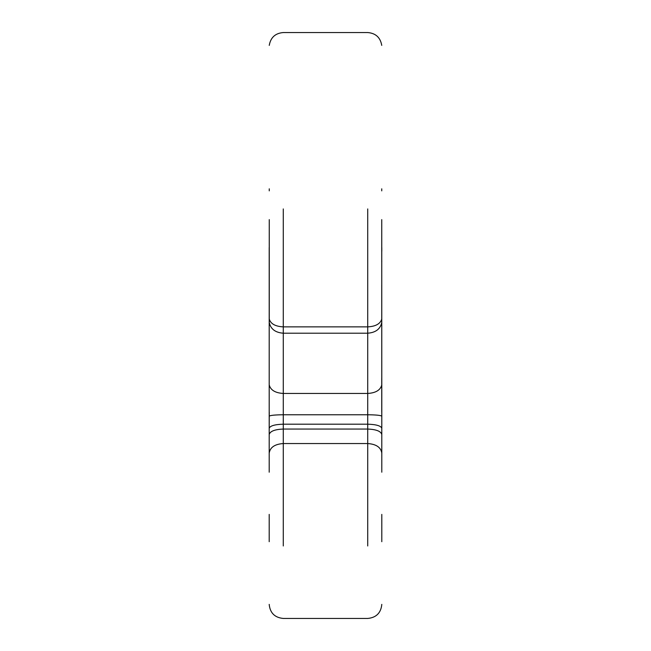 <?xml version="1.0" encoding="UTF-8"?>
<svg xmlns="http://www.w3.org/2000/svg" width="651" height="651" viewBox="0 0 651 651"><rect width="100%" height="100%" fill="white"/><g stroke="black" fill="none" stroke-linecap="round" stroke-linejoin="round"><path stroke-width="0.98" d="M381.803 427.634L381.746 219.623M269.254 412.124L269.197 427.634M269.254 219.623L269.254 323.75M381.746 190.865L381.746 188.814M269.254 188.814L269.254 190.865M381.746 378.06L381.746 412.124M381.803 514.396L381.803 541.697M269.254 261.832L269.254 236.321M381.746 236.321L381.746 262.272M269.197 541.697L269.197 514.396M381.746 261.832L381.803 261.043M381.803 247.526L381.803 251.262M381.746 285.008L381.803 472.195M269.197 472.195L269.197 247.526M269.254 285.008L269.254 285.634M367.725 545.969L367.725 208.93M381.803 434.534C380.908 431.231 376.213 429.4 367.725 429.05L283.275 429.05L283.275 443.543L367.725 443.543C376.213 444.153 380.908 447.351 381.803 453.129M269.197 453.129C270.092 447.351 274.787 444.153 283.275 443.543L283.275 545.969M283.275 208.93L283.275 429.05C274.787 429.4 270.092 431.231 269.197 434.542M381.746 416.087C380.33 415.281 375.66 414.842 367.725 414.768L283.275 414.768C275.34 414.842 270.67 415.281 269.254 416.087M381.755 319.031C380.355 323.816 375.684 326.436 367.725 326.875L283.275 326.875C275.316 326.436 270.645 323.816 269.245 319.031M381.755 322.465C380.355 329.015 375.684 332.596 367.725 333.206L283.275 333.206C275.316 332.596 270.645 329.015 269.245 322.465M381.746 385.042C380.33 390.177 375.66 392.976 367.725 393.448L283.275 393.448C275.34 392.976 270.67 390.177 269.254 385.042M381.803 428.277C380.908 425.811 376.213 424.452 367.725 424.192L283.275 424.192C274.787 424.452 270.092 425.811 269.197 428.277M269.254 45.391C270.629 37.506 275.3 33.217 283.275 32.55L367.725 32.55C375.7 33.217 380.371 37.498 381.746 45.391M269.197 604.372C270.035 612.925 274.73 617.612 283.275 618.45L367.725 618.45C376.27 617.612 380.965 612.925 381.803 604.372M269.197 261.043L269.254 262.272M269.254 248.861L269.197 250.212M381.746 248.861L381.803 250.212"/></g></svg>

